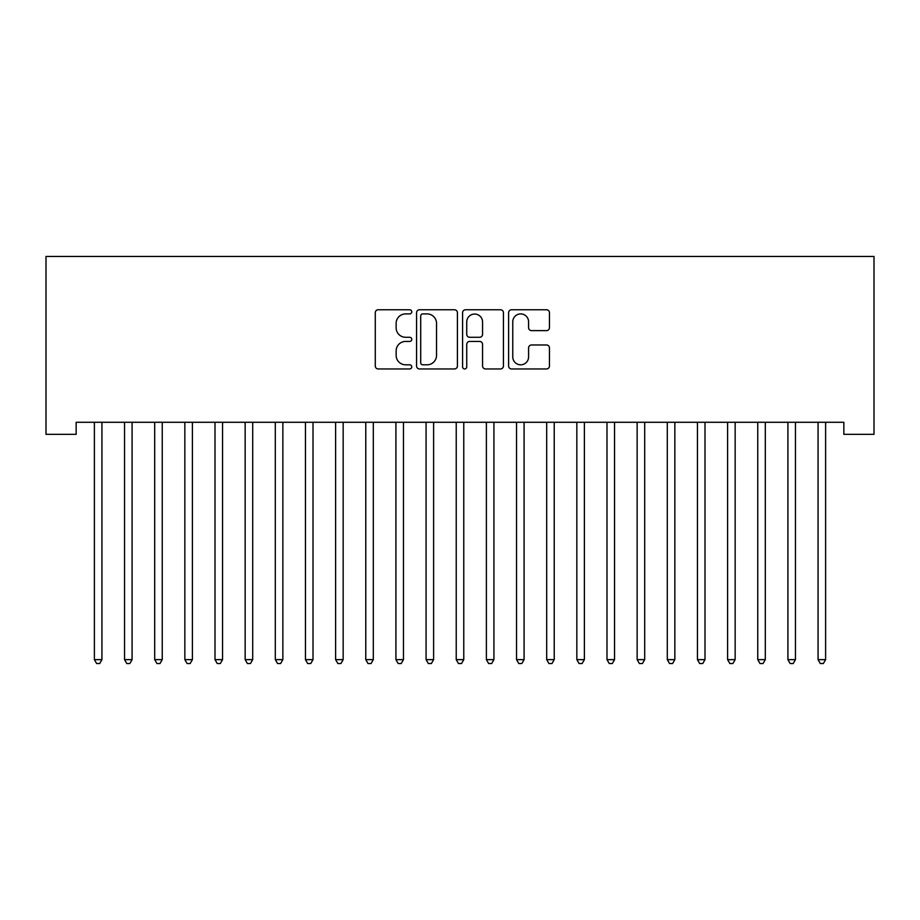 <?xml version="1.0" encoding="UTF-8"?>
<svg xmlns="http://www.w3.org/2000/svg" width="920" height="920" viewBox="0 0 920 920"><rect width="100%" height="100%" fill="white"/><g stroke="black" fill="none" stroke-linecap="round" stroke-linejoin="round"><path stroke-width="1.38" d="M411.757 311.834A2.07 2.07 0 0 0 409.687 309.764L378.235 309.764A2.955 2.955 0 0 0 375.279 312.719L375.279 365.999A2.955 2.955 0 0 0 378.235 368.954L409.687 368.954A2.07 2.07 0 0 0 411.757 366.884A2.07 2.07 0 0 0 409.687 364.815L405.616 364.815A9.476 9.476 0 0 1 396.14 355.339L396.14 350.899A9.476 9.476 0 0 1 405.616 341.435L409.687 341.435A2.07 2.07 0 0 0 411.757 339.353A2.07 2.07 0 0 0 409.687 337.284L405.616 337.284A9.476 9.476 0 0 1 396.14 327.819L396.14 323.38A9.476 9.476 0 0 1 405.616 313.904L409.687 313.904A2.07 2.07 0 0 0 411.757 311.834M546.503 330.625A2.955 2.955 0 0 0 549.458 327.669L549.458 312.719A2.955 2.955 0 0 0 546.503 309.764L511.577 309.764A2.955 2.955 0 0 0 508.61 312.719L508.61 365.999A2.955 2.955 0 0 0 511.577 368.954L546.503 368.954A2.955 2.955 0 0 0 549.458 365.999L549.458 347.944A2.955 2.955 0 0 0 546.503 344.977L531.553 344.977A2.955 2.955 0 0 0 528.586 347.944L528.586 356.891A7.912 7.912 0 0 1 520.674 364.815A7.912 7.912 0 0 1 512.762 356.891L512.762 321.816A7.912 7.912 0 0 1 520.674 313.904A7.912 7.912 0 0 1 528.586 321.816L528.586 327.669A2.955 2.955 0 0 0 531.553 330.625L546.503 330.625M843.847 422.28L76.153 422.28L76.153 434.343L46 434.343L46 256.438L874 256.438L874 434.343L843.847 434.343L843.847 422.28M457.412 312.719A2.955 2.955 0 0 0 454.445 309.764L419.531 309.764A2.955 2.955 0 0 0 416.565 312.719L416.565 365.999A2.955 2.955 0 0 0 419.531 368.954L454.445 368.954A2.955 2.955 0 0 0 457.412 365.999L457.412 312.719M465.554 309.764L500.468 309.764A2.955 2.955 0 0 1 503.435 312.719L503.435 365.999A2.955 2.955 0 0 1 500.468 368.954L485.53 368.954A2.955 2.955 0 0 1 482.563 365.999L482.563 344.391A2.955 2.955 0 0 0 479.607 341.435L469.694 341.435A2.955 2.955 0 0 0 466.739 344.391L466.739 366.884A2.07 2.07 0 0 1 464.657 368.954A2.07 2.07 0 0 1 462.587 366.884L462.587 312.719A2.955 2.955 0 0 1 465.554 309.764M422.786 313.904A2.07 2.07 0 0 0 420.704 315.974L420.704 362.744A2.07 2.07 0 0 0 422.786 364.815L427.075 364.815A9.476 9.476 0 0 0 436.54 355.339L436.54 323.38A9.476 9.476 0 0 0 427.075 313.904L422.786 313.904M482.563 321.966A7.912 7.912 0 0 0 474.651 314.053A7.912 7.912 0 0 0 466.739 321.966L466.739 334.328A2.955 2.955 0 0 0 469.694 337.284L479.607 337.284A2.955 2.955 0 0 0 482.563 334.328L482.563 321.966M94.001 422.28L94.173 422.717A3.013 3.013 0 0 1 94.392 423.844L94.392 659.64L101.936 659.64L101.936 423.844A3.013 3.013 0 0 1 102.154 422.717L102.327 422.28M101.936 659.64L99.67 663.561L96.657 663.561L94.392 659.64M124.154 422.28L124.326 422.717A3.013 3.013 0 0 1 124.545 423.844L124.545 659.64L132.089 659.64L132.089 423.844A3.013 3.013 0 0 1 132.307 422.717L132.48 422.28M132.089 659.64L129.823 663.561L126.81 663.561L124.545 659.64M154.307 422.28L154.48 422.717A3.013 3.013 0 0 1 154.698 423.844L154.698 659.64L162.242 659.64L162.242 423.844A3.013 3.013 0 0 1 162.46 422.717L162.633 422.28M162.242 659.64L159.977 663.561L156.964 663.561L154.698 659.64M184.46 422.28L184.632 422.717A3.013 3.013 0 0 1 184.851 423.844L184.851 659.64L192.395 659.64L192.395 423.844A3.013 3.013 0 0 1 192.613 422.717L192.786 422.28M192.395 659.64L190.13 663.561L187.117 663.561L184.851 659.64M214.613 422.28L214.785 422.717A3.013 3.013 0 0 1 215.004 423.844L215.004 659.64L222.548 659.64L222.548 423.844A3.013 3.013 0 0 1 222.766 422.717L222.939 422.28M222.548 659.64L220.282 663.561L217.269 663.561L215.004 659.64M244.766 422.28L244.939 422.717A3.013 3.013 0 0 1 245.157 423.844L245.157 659.64L252.701 659.64L252.701 423.844A3.013 3.013 0 0 1 252.919 422.717L253.092 422.28M252.701 659.64L250.435 663.561L247.422 663.561L245.157 659.64M274.919 422.28L275.091 422.717A3.013 3.013 0 0 1 275.31 423.844L275.31 659.64L282.854 659.64L282.854 423.844A3.013 3.013 0 0 1 283.072 422.717L283.245 422.28M282.854 659.64L280.589 663.561L277.575 663.561L275.31 659.64M305.072 422.28L305.244 422.717A3.013 3.013 0 0 1 305.463 423.844L305.463 659.64L313.007 659.64L313.007 423.844A3.013 3.013 0 0 1 313.225 422.717L313.398 422.28M313.007 659.64L310.741 663.561L307.728 663.561L305.463 659.64M335.225 422.28L335.397 422.717A3.013 3.013 0 0 1 335.616 423.844L335.616 659.64L343.16 659.64L343.16 423.844A3.013 3.013 0 0 1 343.378 422.717L343.551 422.28M343.16 659.64L340.894 663.561L337.881 663.561L335.616 659.64M365.378 422.28L365.55 422.717A3.013 3.013 0 0 1 365.769 423.844L365.769 659.64L373.313 659.64L373.313 423.844A3.013 3.013 0 0 1 373.531 422.717L373.704 422.28M373.313 659.64L371.047 663.561L368.034 663.561L365.769 659.64M395.531 422.28L395.703 422.717A3.013 3.013 0 0 1 395.922 423.844L395.922 659.64L403.466 659.64L403.466 423.844A3.013 3.013 0 0 1 403.684 422.717L403.857 422.28M403.466 659.64L401.2 663.561L398.187 663.561L395.922 659.64M425.684 422.28L425.856 422.717A3.013 3.013 0 0 1 426.075 423.844L426.075 659.64L433.619 659.64L433.619 423.844A3.013 3.013 0 0 1 433.837 422.717L434.01 422.28M433.619 659.64L431.353 663.561L428.341 663.561L426.075 659.64M455.837 422.28L456.009 422.717A3.013 3.013 0 0 1 456.228 423.844L456.228 659.64L463.772 659.64L463.772 423.844A3.013 3.013 0 0 1 463.99 422.717L464.163 422.28M463.772 659.64L461.506 663.561L458.493 663.561L456.228 659.64M485.99 422.28L486.162 422.717A3.013 3.013 0 0 1 486.381 423.844L486.381 659.64L493.925 659.64L493.925 423.844A3.013 3.013 0 0 1 494.143 422.717L494.316 422.28M493.925 659.64L491.659 663.561L488.647 663.561L486.381 659.64M516.143 422.28L516.316 422.717A3.013 3.013 0 0 1 516.534 423.844L516.534 659.64L524.078 659.64L524.078 423.844A3.013 3.013 0 0 1 524.297 422.717L524.469 422.28M524.078 659.64L521.812 663.561L518.799 663.561L516.534 659.64M546.296 422.28L546.468 422.717A3.013 3.013 0 0 1 546.687 423.844L546.687 659.64L554.231 659.64L554.231 423.844A3.013 3.013 0 0 1 554.449 422.717L554.622 422.28M554.231 659.64L551.966 663.561L548.952 663.561L546.687 659.64M576.449 422.28L576.621 422.717A3.013 3.013 0 0 1 576.84 423.844L576.84 659.64L584.384 659.64L584.384 423.844A3.013 3.013 0 0 1 584.602 422.717L584.775 422.28M584.384 659.64L582.118 663.561L579.105 663.561L576.84 659.64M606.602 422.28L606.774 422.717A3.013 3.013 0 0 1 606.993 423.844L606.993 659.64L614.537 659.64L614.537 423.844A3.013 3.013 0 0 1 614.755 422.717L614.928 422.28M614.537 659.64L612.271 663.561L609.258 663.561L606.993 659.64M636.755 422.28L636.928 422.717A3.013 3.013 0 0 1 637.146 423.844L637.146 659.64L644.69 659.64L644.69 423.844A3.013 3.013 0 0 1 644.908 422.717L645.081 422.28M644.69 659.64L642.424 663.561L639.411 663.561L637.146 659.64M666.908 422.28L667.081 422.717A3.013 3.013 0 0 1 667.299 423.844L667.299 659.64L674.843 659.64L674.843 423.844A3.013 3.013 0 0 1 675.061 422.717L675.234 422.28M674.843 659.64L672.577 663.561L669.564 663.561L667.299 659.64M697.061 422.28L697.233 422.717A3.013 3.013 0 0 1 697.452 423.844L697.452 659.64L704.996 659.64L704.996 423.844A3.013 3.013 0 0 1 705.214 422.717L705.387 422.28M704.996 659.64L702.731 663.561L699.717 663.561L697.452 659.64M727.214 422.28L727.386 422.717A3.013 3.013 0 0 1 727.605 423.844L727.605 659.64L735.149 659.64L735.149 423.844A3.013 3.013 0 0 1 735.367 422.717L735.54 422.28M735.149 659.64L732.883 663.561L729.87 663.561L727.605 659.64M757.367 422.28L757.539 422.717A3.013 3.013 0 0 1 757.758 423.844L757.758 659.64L765.302 659.64L765.302 423.844A3.013 3.013 0 0 1 765.52 422.717L765.693 422.28M765.302 659.64L763.036 663.561L760.023 663.561L757.758 659.64M787.52 422.28L787.692 422.717A3.013 3.013 0 0 1 787.911 423.844L787.911 659.64L795.455 659.64L795.455 423.844A3.013 3.013 0 0 1 795.673 422.717L795.846 422.28M795.455 659.64L793.189 663.561L790.176 663.561L787.911 659.64M817.673 422.28L817.845 422.717A3.013 3.013 0 0 1 818.064 423.844L818.064 659.64L825.608 659.64L825.608 423.844A3.013 3.013 0 0 1 825.826 422.717L825.999 422.28M825.608 659.64L823.342 663.561L820.329 663.561L818.064 659.64"/></g></svg>
